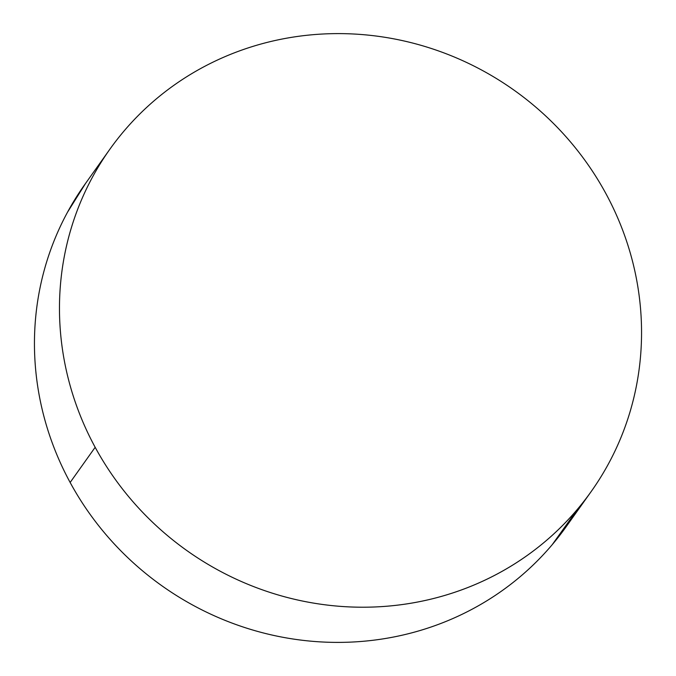 <?xml version="1.0" encoding="UTF-8"?>
<svg xmlns="http://www.w3.org/2000/svg" width="676" height="676" viewBox="0 0 676 676"><rect width="100%" height="100%" fill="white"/><g stroke="black" fill="none" stroke-linecap="round" stroke-linejoin="round"><path stroke-width="1.01" d="M109.867 149.235L84.846 184.421A295.311 282.407 35.4 0 0 70.143 482.478L95.164 447.301A295.311 282.407 -144.6 0 1 109.867 149.235A295.311 282.407 -144.6 0 1 605.857 193.522A295.311 282.407 -144.6 0 1 591.154 491.579A295.311 282.407 -144.6 0 1 95.164 447.301L70.143 482.478A295.311 282.407 35.4 0 0 566.133 526.765L590.41 492.635M95.164 447.301C104.341 464.184 115.055 480.104 127.316 495.043C139.586 509.983 153.156 523.655 168.045 536.068C182.934 548.49 198.845 559.398 215.788 568.812C232.73 578.225 250.365 585.957 268.71 592.007C287.046 598.066 305.729 602.316 324.767 604.767C343.805 607.225 362.818 607.834 381.822 606.6C400.817 605.366 419.433 602.316 437.668 597.432C455.903 592.556 473.403 585.957 490.168 577.625C506.932 569.293 522.641 559.39 537.302 547.923C551.954 536.457 565.271 523.647 577.253 509.484C589.235 495.322 599.646 480.087 608.493 463.778C617.34 447.47 624.447 430.401 629.821 412.563C635.187 394.733 638.719 376.481 640.409 357.807C642.099 339.132 641.921 320.407 639.859 301.614C637.806 282.821 633.919 264.333 628.198 246.14C622.469 227.947 615.025 210.413 605.857 193.522C596.688 176.63 585.965 160.719 573.704 145.779C561.443 130.84 547.864 117.168 532.975 104.755C518.086 92.333 502.175 81.424 485.233 72.011C468.299 62.598 450.655 54.857 432.319 48.807C413.974 42.757 395.291 38.507 376.253 36.048C357.215 33.597 338.203 32.989 319.207 34.222C300.203 35.456 281.588 38.507 263.353 43.382C245.126 48.258 227.626 54.866 210.853 63.198C194.088 71.529 178.379 81.424 163.727 92.891C149.066 104.358 135.749 117.176 123.767 131.338C111.794 145.492 101.375 160.727 92.528 177.044C83.68 193.353 76.574 210.422 71.208 228.26C65.834 246.089 62.302 264.341 60.612 283.016C58.922 301.682 59.108 320.416 61.161 339.208C63.214 358.001 67.101 376.49 72.831 394.683C78.551 412.867 85.996 430.409 95.164 447.301M85.59 183.365L67.507 212.222C58.66 228.53 51.553 245.599 46.179 263.437C40.813 281.267 37.281 299.519 35.591 318.193C33.901 336.868 34.079 355.593 36.141 374.386C38.194 393.178 42.081 411.667 47.802 429.86C53.531 448.053 60.975 465.587 70.143 482.478C79.312 499.37 90.035 515.281 102.296 530.221C114.557 545.16 128.136 558.832 143.025 571.245C157.914 583.667 173.825 594.576 190.767 603.989C207.701 613.402 225.345 621.143 243.681 627.193C262.026 633.243 280.709 637.493 299.747 639.952C318.785 642.403 337.797 643.011 356.793 641.778C375.797 640.544 394.412 637.493 412.647 632.618C430.874 627.742 448.374 621.134 465.147 612.802C481.912 604.471 497.62 594.576 512.273 583.109C526.934 571.642 540.251 558.824 552.233 544.662L577.946 508.665"/></g></svg>
